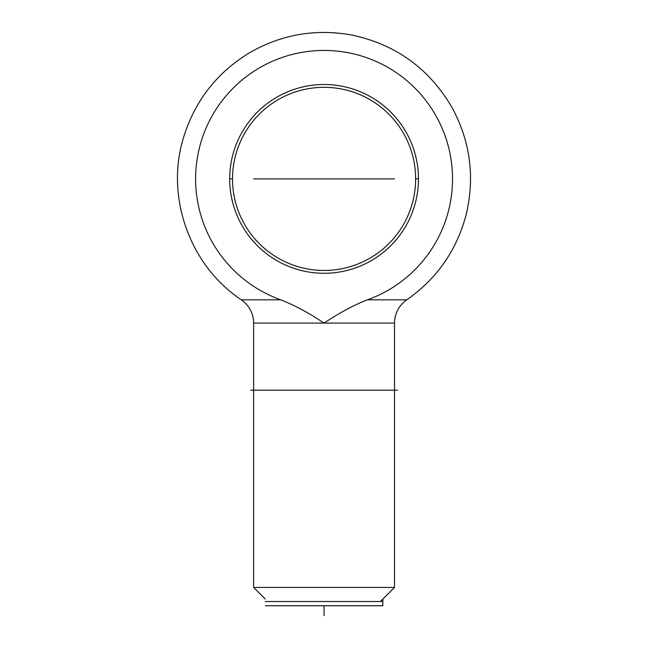<?xml version="1.0" encoding="UTF-8"?>
<svg xmlns="http://www.w3.org/2000/svg" width="648" height="648" viewBox="0 0 648 648"><rect width="100%" height="100%" fill="white"/><g stroke="black" fill="none" stroke-linecap="round" stroke-linejoin="round"><path stroke-width="0.97" d="M253.635 323.085C253.376 313.316 249.286 305.564 241.364 299.83C189.994 265.785 165.37 197.373 183.271 138.397C194.416 101.493 216.432 72.997 249.326 52.893C281.378 34.393 315.608 28.455 352.018 35.081C395.839 44.485 429.106 68.518 451.81 107.163C470.245 141.021 475.057 176.71 466.252 214.237C456.897 250.047 437.076 278.575 406.774 299.83L367.416 299.83A128.466 128.466 0 0 0 427.235 102.352A128.466 128.466 0 0 0 220.903 102.352A128.466 128.466 0 0 0 280.722 299.83L241.364 299.83L280.722 299.83A128.466 128.466 0 0 1 220.903 102.352A128.466 128.466 0 0 1 427.235 102.352A128.466 128.466 0 0 1 367.416 299.83C354.051 304.965 339.601 312.717 324.073 323.085C308.545 312.717 294.095 304.965 280.722 299.83C294.095 304.965 308.545 312.717 324.073 323.085L394.502 323.085L394.502 587.428L253.635 587.428L253.635 323.085L394.502 323.085C394.77 313.316 398.86 305.564 406.774 299.83L367.416 299.83C354.051 304.965 339.601 312.717 324.073 323.085L253.635 323.085L253.635 587.428L265.299 599.092L253.635 587.428L394.502 587.428L394.502 323.085M380.416 601.514L394.502 587.428L380.416 601.514M418.454 178.897A94.381 94.381 0 0 0 324.073 84.515A94.381 94.381 0 0 0 229.684 178.897A94.381 94.381 0 0 0 324.073 273.286A94.381 94.381 0 0 0 418.454 178.897L415.635 178.897A91.562 91.562 0 0 0 324.073 87.334A91.562 91.562 0 0 0 232.502 178.897L229.684 178.897A94.381 94.381 0 0 1 324.073 84.515A94.381 94.381 0 0 1 418.454 178.897A94.381 94.381 0 0 1 324.073 273.286A94.381 94.381 0 0 1 229.684 178.897L232.502 178.897A91.562 91.562 0 0 0 324.073 270.467A91.562 91.562 0 0 0 415.635 178.897L418.454 178.897M232.502 178.897A91.562 91.562 0 0 0 324.073 270.467A91.562 91.562 0 0 0 415.635 178.897A91.562 91.562 0 0 0 324.073 87.334A91.562 91.562 0 0 0 232.502 178.897M382.725 605.742L265.413 605.742M250.816 390.209L397.321 390.209M382.838 601.514L265.299 601.514L382.838 601.514L382.838 599.092L382.838 605.742L382.838 599.092M324.073 605.742L324.073 615.6L324.073 605.742M337.883 178.897L324.34 178.897L337.883 178.897M394.502 178.897L253.635 178.897L394.502 178.897M265.299 178.897L382.838 178.897L265.299 178.897"/></g></svg>
